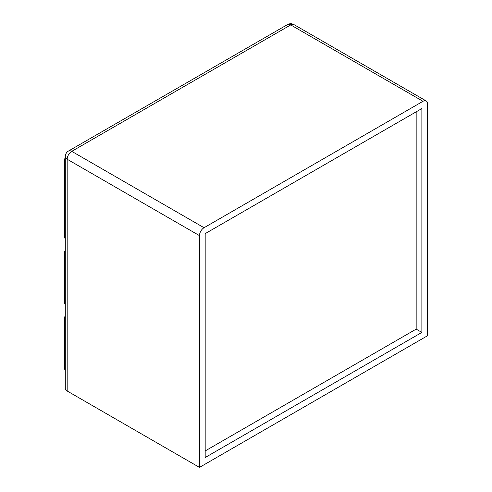 <?xml version="1.0" encoding="UTF-8"?>
<svg xmlns="http://www.w3.org/2000/svg" width="492" height="492" viewBox="0 0 492 492"><rect width="100%" height="100%" fill="white"/><g stroke="black" fill="none" stroke-linecap="round" stroke-linejoin="round"><path stroke-width="0.74" d="M65.295 370.175L64.427 368.908L64.427 317.002L65.295 316.504M65.295 317.5L64.901 317.272C64.274 316.909 64.274 316.909 64.901 317.272L65.295 317.045M426.238 100.983L293.939 24.6A6.451 3.727 120 0 0 290.717 24.92A6.451 3.727 -120 0 0 287.488 24.6L68.517 151.019A6.451 6.451 0 0 0 65.295 156.61L65.295 388.385A6.451 3.727 0 0 0 67.183 391.017L199.475 467.4L427.573 335.71L427.573 103.935A6.451 3.727 120 0 0 426.238 100.983A6.451 3.727 120 0 0 423.009 101.297L290.717 24.92L71.746 151.339A6.451 3.727 120 0 0 67.183 159.242L199.475 235.625L199.475 467.4M65.295 251.652L64.427 251.154L64.427 303.06L65.295 304.333M65.295 159.47L64.427 158.971L64.427 237.212L65.295 238.485M68.517 151.019A6.451 3.727 60 0 1 71.746 151.339L204.039 227.722L423.009 101.297M204.039 227.722A6.451 3.727 120 0 0 199.475 235.625M205.176 233.645L421.872 108.541L421.872 332.42L205.176 457.523L205.176 233.645M416.164 111.838L416.164 329.123L205.176 450.936M421.872 332.42L416.164 329.123M64.901 369.947L64.901 317.272M67.183 391.017L67.183 159.242A6.451 3.727 0 0 1 65.295 156.61M65.295 251.203L64.901 251.424L64.901 304.105M65.295 159.014L64.901 159.242L64.901 238.257M293.939 24.6A6.451 6.451 0 0 0 287.488 24.6M65.295 250.656L64.427 251.154M65.295 158.473L64.427 158.971"/></g></svg>
